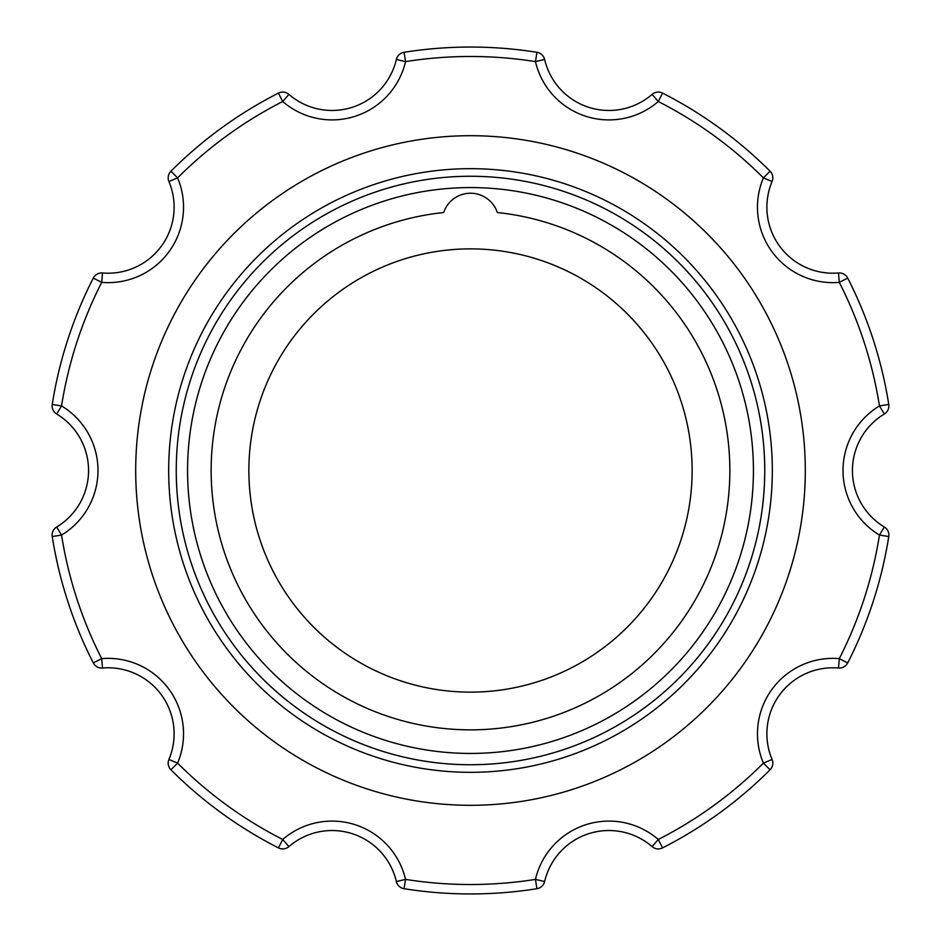 <?xml version="1.0" encoding="UTF-8"?>
<svg xmlns="http://www.w3.org/2000/svg" width="941" height="941" viewBox="0 0 941 941"><rect width="100%" height="100%" fill="white"/><g stroke="black" fill="none" stroke-linecap="round" stroke-linejoin="round"><path stroke-width="1.41" d="M443.67 212.537A28.289 28.289 0 0 1 497.33 212.537A259.351 259.351 0 0 1 690.494 607.851A259.351 259.351 0 0 1 250.506 607.851A259.351 259.351 0 0 1 443.67 212.537M470.5 248.871A221.629 221.629 0 0 0 278.56 581.315A221.629 221.629 0 0 0 662.44 581.315A221.629 221.629 0 0 0 470.5 248.871M470.5 176.261A294.239 294.239 0 0 0 215.677 617.625A294.239 294.239 0 0 0 725.323 617.625A294.239 294.239 0 0 0 470.5 176.261A294.251 294.251 0 0 1 725.323 617.625A294.251 294.251 0 0 1 215.677 617.625A294.251 294.251 0 0 1 470.5 176.249M470.5 187.577A282.923 282.923 0 0 1 715.525 611.968A282.923 282.923 0 0 1 225.475 611.968A282.923 282.923 0 0 1 470.5 187.577M470.5 168.674A301.826 301.826 0 0 0 209.114 621.413A301.826 301.826 0 0 0 731.886 621.413A301.826 301.826 0 0 0 470.5 168.674M470.5 135.704A334.796 334.796 0 0 1 760.446 637.904A334.796 334.796 0 0 1 180.554 637.904A334.796 334.796 0 0 1 470.5 135.704M52.237 536.546A423.45 423.45 0 0 0 93.288 662.923A9.434 9.434 0 0 0 102.498 668.028A66.011 66.011 0 0 1 168.921 759.458A9.434 9.434 0 0 0 170.933 769.785A423.45 423.45 0 0 0 278.43 847.888A9.434 9.434 0 0 0 288.887 846.618A66.011 66.011 0 0 1 396.361 881.541A9.434 9.434 0 0 0 404.065 888.704A423.45 423.45 0 0 0 536.935 888.704A9.434 9.434 0 0 0 544.639 881.541A66.011 66.011 0 0 1 652.113 846.618A9.434 9.434 0 0 0 662.57 847.888A423.45 423.45 0 0 0 770.067 769.785A9.434 9.434 0 0 0 772.079 759.458A66.011 66.011 0 0 1 838.502 668.028A9.434 9.434 0 0 0 847.712 662.923A423.45 423.45 0 0 0 888.763 536.546A9.434 9.434 0 0 0 884.328 527.007A66.011 66.011 0 0 1 884.328 413.993A9.434 9.434 0 0 0 888.763 404.454A423.45 423.45 0 0 0 847.712 278.077A9.434 9.434 0 0 0 838.502 272.972A66.011 66.011 0 0 1 772.079 181.542A9.434 9.434 0 0 0 770.067 171.215A423.45 423.45 0 0 0 662.57 93.112L658.288 101.522A414.016 414.016 0 0 1 763.398 177.884A75.445 75.445 0 0 0 839.301 282.371A414.016 414.016 0 0 1 879.447 405.924A75.445 75.445 0 0 0 879.447 535.076A414.016 414.016 0 0 1 839.301 658.629A75.445 75.445 0 0 0 763.398 763.116A414.016 414.016 0 0 1 658.288 839.478A75.445 75.445 0 0 0 535.464 879.388A414.016 414.016 0 0 1 405.536 879.388A75.445 75.445 0 0 0 282.712 839.478A414.016 414.016 0 0 1 177.602 763.116A75.445 75.445 0 0 0 101.699 658.629A414.016 414.016 0 0 1 61.553 535.076A75.445 75.445 0 0 0 61.553 405.924A414.016 414.016 0 0 1 101.699 282.371A75.445 75.445 0 0 0 177.602 177.884A414.016 414.016 0 0 1 282.712 101.522A75.445 75.445 0 0 0 405.536 61.612A414.016 414.016 0 0 1 535.464 61.612A75.445 75.445 0 0 0 658.288 101.522L652.113 94.382A66.011 66.011 0 0 1 544.639 59.459A9.434 9.434 0 0 0 536.935 52.296A423.45 423.45 0 0 0 404.065 52.296A9.434 9.434 0 0 0 396.361 59.459A66.011 66.011 0 0 1 288.887 94.382A9.434 9.434 0 0 0 278.43 93.112A423.45 423.45 0 0 0 170.933 171.215A9.434 9.434 0 0 0 168.921 181.542A66.011 66.011 0 0 1 102.498 272.972A9.434 9.434 0 0 0 93.288 278.077A423.45 423.45 0 0 0 52.237 404.454A9.434 9.434 0 0 0 56.672 413.993A66.011 66.011 0 0 1 56.672 527.007A9.434 9.434 0 0 0 52.237 536.546L61.553 535.076L56.672 527.007A66.011 66.011 0 0 0 56.672 413.993A9.434 9.434 0 0 1 52.237 404.454L61.553 405.924L56.672 413.993M888.763 404.454L879.447 405.924L884.328 413.993A9.434 9.434 0 0 0 888.763 404.454A423.45 423.45 0 0 0 847.712 278.077A9.434 9.434 0 0 0 838.502 272.972A66.011 66.011 0 0 1 772.079 181.542A9.434 9.434 0 0 0 770.067 171.215A423.45 423.45 0 0 0 662.57 93.112A9.434 9.434 0 0 0 652.113 94.382A66.011 66.011 0 0 1 544.639 59.459A9.434 9.434 0 0 0 536.935 52.296A423.45 423.45 0 0 0 404.065 52.296A9.434 9.434 0 0 0 396.361 59.459A66.011 66.011 0 0 1 288.887 94.382A9.434 9.434 0 0 0 278.43 93.112A423.45 423.45 0 0 0 170.933 171.215A9.434 9.434 0 0 0 168.921 181.542A66.011 66.011 0 0 1 102.498 272.972A9.434 9.434 0 0 0 93.288 278.077A423.45 423.45 0 0 0 52.237 404.454M662.57 93.112A9.434 9.434 0 0 0 652.113 94.382M93.288 662.923L101.699 658.629L102.498 668.028M102.498 272.972L101.699 282.371L93.288 278.077M170.933 171.215L177.602 177.884L168.921 181.542M288.887 94.382L282.712 101.522L278.43 93.112M404.065 52.296L405.536 61.612L396.361 59.459M544.639 59.459L535.464 61.612L536.935 52.296M772.079 181.542L763.398 177.884L770.067 171.215M847.712 278.077L839.301 282.371L838.502 272.972M888.763 536.546L879.447 535.076L884.328 527.007M838.502 668.028L839.301 658.629L847.712 662.923M770.067 769.785L763.398 763.116L772.079 759.458M652.113 846.618L658.288 839.478L662.57 847.888M536.935 888.704L535.464 879.388L544.639 881.541M396.361 881.541L405.536 879.388L404.065 888.704M278.43 847.888L282.712 839.478L288.887 846.618M168.921 759.458L177.602 763.116L170.933 769.785"/></g></svg>
